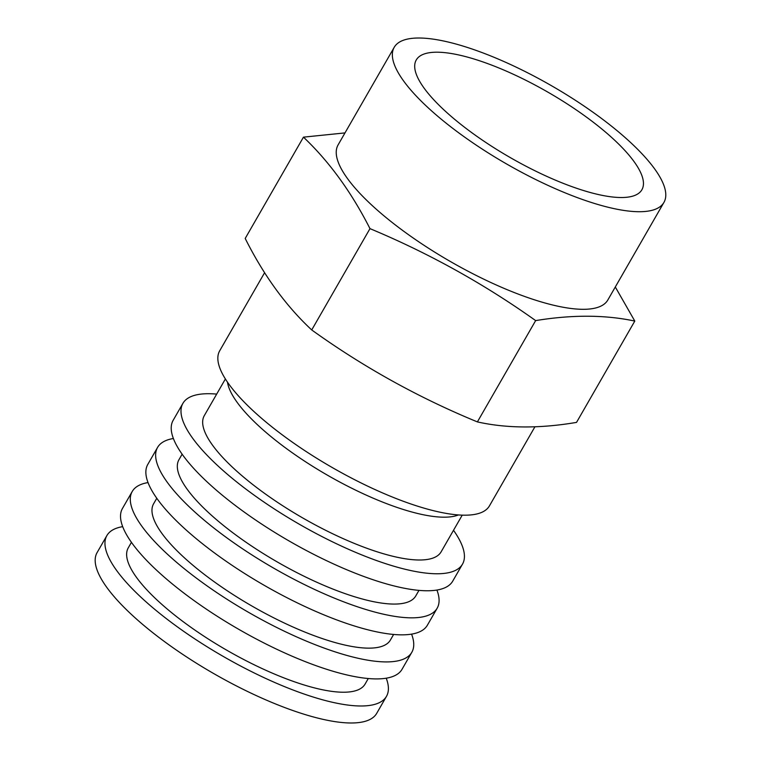 <?xml version="1.0" encoding="UTF-8"?>
<svg xmlns="http://www.w3.org/2000/svg" width="761" height="761" viewBox="0 0 761 761"><rect width="100%" height="100%" fill="white"/><g stroke="black" fill="none" stroke-linecap="round" stroke-linejoin="round"><path stroke-width="1.14" d="M483.435 62.098A130.15 37.736 29.9 0 0 416.248 59.986A130.15 37.736 29.9 0 0 458.693 122.645A130.15 37.736 29.9 0 0 574.707 187.625A130.15 37.736 29.9 0 0 641.904 189.736A130.15 37.736 29.9 0 0 599.459 127.077A130.15 37.736 29.9 0 0 483.435 62.098M122.692 526.65A161.265 46.763 29.9 0 0 106.882 535.573L97.104 552.572A161.265 46.763 29.9 0 0 149.689 630.213A161.265 46.763 29.9 0 0 293.451 710.726A161.265 46.763 29.9 0 0 376.705 713.352L386.474 696.353A161.265 46.763 29.9 0 0 386.236 678.203M106.882 535.573A161.265 46.763 29.9 0 0 159.468 613.214A161.265 46.763 29.9 0 0 303.22 693.728A161.265 46.763 29.9 0 0 386.474 696.353M131.434 542.336L128.257 547.872A136.6 39.61 29.9 0 0 172.804 613.632A136.6 39.61 29.9 0 0 294.574 681.837A136.6 39.61 29.9 0 0 365.099 684.053L368.276 678.527M148.034 482.579A161.265 46.763 29.9 0 0 132.224 491.501L122.445 508.5A161.265 46.763 29.9 0 0 175.04 586.141A161.265 46.763 29.9 0 0 318.792 666.655A161.265 46.763 29.9 0 0 402.046 669.28L411.825 652.282A161.265 46.763 29.9 0 0 411.577 634.122M132.224 491.501A161.265 46.763 29.9 0 0 184.809 569.142A161.265 46.763 29.9 0 0 328.571 649.656A161.265 46.763 29.9 0 0 411.825 652.282M156.785 498.265L153.598 503.792A136.6 39.61 29.9 0 0 198.145 569.561A136.6 39.61 29.9 0 0 319.915 637.756A136.6 39.61 29.9 0 0 390.441 639.982L393.618 634.455M173.375 438.507A161.265 46.763 29.9 0 0 157.565 447.43L147.786 464.429A161.265 46.763 29.9 0 0 200.381 542.07A161.265 46.763 29.9 0 0 344.134 622.584A161.265 46.763 29.9 0 0 427.387 625.2L437.166 608.201A161.265 46.763 29.9 0 0 436.919 590.051M157.565 447.43A161.265 46.763 29.9 0 0 210.15 525.071A161.265 46.763 29.9 0 0 353.913 605.575A161.265 46.763 29.9 0 0 437.166 608.201M182.126 454.193L178.949 459.72A136.6 39.61 29.9 0 0 223.496 525.49A136.6 39.61 29.9 0 0 345.266 593.685A136.6 39.61 29.9 0 0 415.782 595.911L418.959 590.384M216.676 394.103A161.265 46.763 29.9 0 0 182.906 403.359L173.137 420.357A161.265 46.763 29.9 0 0 225.722 497.989A161.265 46.763 29.9 0 0 369.475 578.503A161.265 46.763 29.9 0 0 452.728 581.128L462.507 564.129A161.265 46.763 29.9 0 0 453.518 530.293M182.906 403.359A161.265 46.763 29.9 0 0 235.501 480.99A161.265 46.763 29.9 0 0 379.254 561.504A161.265 46.763 29.9 0 0 462.507 564.129M225.389 378.959L204.29 415.649A136.6 39.61 29.9 0 0 248.837 481.418A136.6 39.61 29.9 0 0 370.607 549.613A136.6 39.61 29.9 0 0 441.123 551.839L462.222 515.149M583.62 199.886A155.577 45.108 29.9 0 0 663.934 202.416A155.577 45.108 29.9 0 0 613.204 127.515A155.577 45.108 29.9 0 0 474.522 49.846A155.577 45.108 29.9 0 0 394.208 47.315A155.577 45.108 29.9 0 0 444.938 122.207A155.577 45.108 29.9 0 0 583.62 199.886M394.208 47.315L338.093 144.904A155.577 45.108 29.9 0 0 388.823 219.805A155.577 45.108 29.9 0 0 527.506 297.475A155.577 45.108 29.9 0 0 607.82 300.005L663.934 202.416M264.59 272.723L219.701 350.783A155.577 45.108 29.9 0 0 270.431 425.684A155.577 45.108 29.9 0 0 409.114 503.354A155.577 45.108 29.9 0 0 489.437 505.884L534.907 426.816M477.394 421.908C506.759 428.462 539.815 428.624 576.534 422.393L634.798 321.075C605.28 314.778 572.234 314.616 535.649 320.6L477.394 421.908C418.493 397.651 363.273 366.992 311.725 329.951L369.979 228.633C351.382 192.057 329.209 161.56 303.458 137.151L245.204 238.459C263.744 275.425 285.917 305.922 311.725 329.951M615.307 286.992L634.798 321.075M535.649 320.6C483.958 283.796 428.738 253.147 369.979 228.633M303.458 137.151L344.99 132.909M458.426 514.94A136.6 39.61 -150.1 0 1 395.225 506.797A136.6 39.61 -150.1 0 1 227.482 382.136"/></g></svg>
